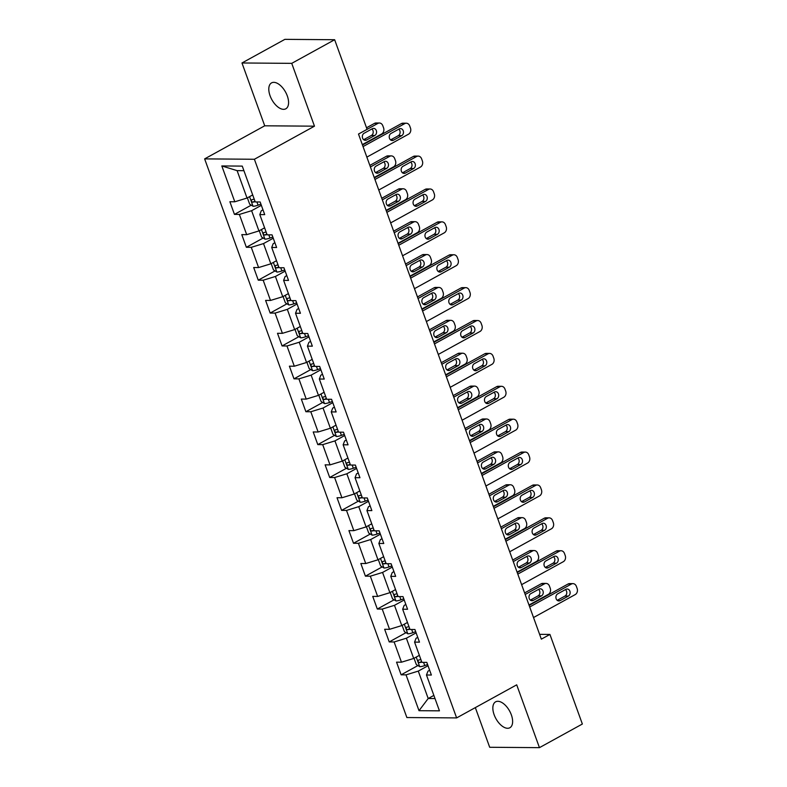 <?xml version="1.0" encoding="UTF-8"?>
<svg xmlns="http://www.w3.org/2000/svg" width="787" height="787" viewBox="0 0 787 787"><rect width="100%" height="100%" fill="white"/><g stroke="black" fill="none" stroke-linecap="round" stroke-linejoin="round"><path stroke-width="1.18" d="M511.343 714.852A14.786 7.831 -118.8 0 0 495.603 701.837A14.786 7.831 -118.8 0 0 494.128 714.724A14.786 7.831 -118.8 0 0 509.868 727.739A14.786 7.831 -118.8 0 0 511.343 714.852M287.294 95.906A14.786 7.831 -118.8 0 0 271.554 82.891A14.786 7.831 -118.8 0 0 270.079 95.778A14.786 7.831 -118.8 0 0 285.819 108.793A14.786 7.831 -118.8 0 0 287.294 95.906M475.328 707.611L489.691 747.276L539.449 747.65L582.36 724.02L549.926 634.43L539.607 634.352M204.64 158.885L406.869 717.537L456.627 717.911L254.398 159.259L204.64 158.885L264.717 125.802L314.475 126.176L291.741 63.354L241.973 62.98L264.717 125.802M241.973 62.98L284.894 39.35L334.652 39.724L291.741 63.354M429.653 670.249L427.961 671.183L426.475 675L431.384 675.039L426.81 662.388L421.901 662.359L414.572 642.113L419.481 642.153L414.906 629.502L409.997 629.472L402.669 609.227L407.577 609.266L402.993 596.615L398.084 596.585L390.765 576.34L395.674 576.379L391.09 563.728L386.181 563.699L378.862 543.453L383.771 543.492L379.186 530.841L374.278 530.812L366.949 510.566L371.858 510.606L367.283 497.955L362.374 497.925L355.045 477.679L359.954 477.719L355.38 465.068L350.471 465.038L343.142 444.793L348.051 444.832L343.476 432.181L338.567 432.152L331.238 411.906L336.147 411.945L331.563 399.294L326.664 399.265L319.335 379.019L324.244 379.059L319.66 366.408L314.751 366.378L307.432 346.132L312.341 346.172L307.756 333.521L302.847 333.491L295.528 313.246L300.427 313.285L295.853 300.634L290.944 300.604L283.615 280.359L288.524 280.398L283.95 267.747L279.041 267.718L271.712 247.472L276.621 247.511L272.046 234.86L267.137 234.831L259.808 214.585L264.717 214.625L260.143 201.974L255.234 201.944L242.258 166.106L221.816 165.949L237.113 170.641L247.029 198.049L252.696 194.93M426.475 675L439.451 710.838L419.009 710.691L406.033 674.852L401.124 674.813L417.927 665.556M221.816 165.949L234.792 201.787L229.883 201.747L234.457 214.398L239.366 214.438L246.695 234.674L241.786 234.634L246.361 247.285L251.269 247.325L258.598 267.56L253.689 267.521L258.264 280.172L263.173 280.211L270.502 300.447L265.593 300.408L270.177 313.059L275.086 313.098L282.405 333.334L277.496 333.295L282.08 345.946L286.989 345.985L294.308 366.221L289.4 366.181L293.984 378.832L298.893 378.872L306.222 399.107L301.313 399.068L305.887 411.719L310.796 411.758L318.125 431.994L313.216 431.955L317.791 444.606L322.7 444.645L330.028 464.881L325.12 464.842L329.694 477.493L334.603 477.532L341.932 497.768L337.023 497.728L341.597 510.379L346.506 510.419L353.835 530.654L348.926 530.615L353.511 543.266L358.419 543.305L365.739 563.541L360.83 563.502L365.414 576.153L370.323 576.192L377.642 596.428L372.733 596.389L377.317 609.04L382.226 609.079L389.555 629.315L384.646 629.275L389.221 641.926L394.13 641.966L401.459 662.201L396.55 662.162L401.124 674.813M334.652 39.724L367.086 129.324L358.498 134.046L541.348 639.152L549.926 634.43M414.572 642.113L416.057 638.296L417.749 637.362M419.363 655.345L413.706 658.463L406.377 638.218L416.116 632.856M401.459 662.201L413.706 658.463M394.13 641.966L406.377 638.218M402.669 609.227L404.154 605.41L405.846 604.475M407.459 622.458L401.793 625.576L394.474 605.331L404.213 599.969M389.555 629.315L401.793 625.576M382.226 609.079L394.474 605.331M390.765 576.34L392.251 572.523L393.933 571.588M395.546 589.571L389.89 592.69L382.571 572.444L392.31 567.083M377.642 596.428L389.89 592.69M370.323 576.192L382.571 572.444M378.862 543.453L380.347 539.636L382.029 538.702M383.643 556.684L377.986 559.803L370.657 539.557L380.406 534.196M365.739 563.541L377.986 559.803M358.419 543.305L370.657 539.557M366.949 510.566L368.444 506.749L370.126 505.815M371.739 523.798L366.083 526.916L358.754 506.671L368.493 501.309M353.835 530.654L366.083 526.916M346.506 510.419L358.754 506.671M355.045 477.679L356.531 473.863L358.223 472.928M359.836 490.911L354.18 494.029L346.851 473.784L356.59 468.422M341.932 497.768L354.18 494.029M334.603 477.532L346.851 473.784M343.142 444.793L344.627 440.976L346.319 440.041M347.933 458.024L342.276 461.143L334.947 440.897L344.686 435.536M330.028 464.881L342.276 461.143M322.7 444.645L334.947 440.897M331.238 411.906L332.724 408.089L334.416 407.154M336.029 425.137L330.373 428.256L323.044 408.02L332.783 402.649M318.125 431.994L330.373 428.256M310.796 411.758L323.044 408.02M319.335 379.019L320.821 375.202L322.513 374.268M324.126 392.251L318.46 395.369L311.14 375.133L320.88 369.762M306.222 399.107L318.46 395.369M298.893 378.872L311.14 375.133M307.432 346.132L308.917 342.315L310.599 341.381M312.213 359.364L306.556 362.482L299.237 342.247L308.976 336.875M294.308 366.221L306.556 362.482M286.989 345.985L299.237 342.247M295.528 313.246L297.014 309.429L298.696 308.494M300.309 326.477L294.653 329.596L287.324 309.36L297.063 303.989M282.405 333.334L294.653 329.596M275.086 313.098L287.324 309.36M283.615 280.359L285.11 276.542L286.793 275.607M288.406 293.59L282.749 296.709L275.42 276.473L285.16 271.102M270.502 300.447L282.749 296.709M263.173 280.211L275.42 276.473M271.712 247.472L273.197 243.655L274.889 242.721M276.503 260.704L270.846 263.822L263.517 243.586L273.256 238.215M258.598 267.56L270.846 263.822M251.269 247.325L263.517 243.586M259.808 214.585L261.294 210.768L262.986 209.834M264.599 227.817L258.943 230.935L251.614 210.7L261.353 205.328M246.695 234.674L258.943 230.935M239.366 214.438L251.614 210.7M234.792 201.787L247.029 198.049M539.449 747.65L516.705 684.828L456.627 717.911M314.475 126.176L254.398 159.259M243.921 170.69L237.113 170.641M433.863 695.403L428.197 698.512L435.004 698.561M428.02 665.743L418.281 671.104L428.197 698.512L419.009 710.691M406.033 674.852L418.281 671.104M234.457 214.398L251.26 205.151M246.361 247.285L263.163 238.038M258.264 280.172L275.066 270.915M270.177 313.059L286.98 303.802M282.08 345.946L298.883 336.688M293.984 378.832L310.786 369.575M305.887 411.719L322.69 402.462M317.791 444.606L334.593 435.349M329.694 477.493L346.496 468.235M341.597 510.379L358.4 501.122M353.511 543.266L370.313 534.009M365.414 576.153L382.216 566.896M377.317 609.04L394.12 599.783M389.221 641.926L406.023 632.669M363.043 146.589L404.744 123.618A4.624 3.758 90.4 0 1 406.308 123.215A4.624 3.758 90.4 0 1 409.702 125.95L410.47 128.055A4.624 3.758 90.4 0 1 408.561 134.164L366.85 157.125M406.308 123.215L402.944 123.195A4.624 3.758 -89.6 0 0 401.38 123.598L362.473 145.024M399.255 128.92A3.699 3.01 -89.6 0 1 400.504 128.596A3.699 3.01 -89.6 0 1 403.416 131.527A3.699 3.01 -89.6 0 1 401.695 135.669L393.461 140.204A3.699 3.01 -89.6 0 1 392.211 140.529A3.699 3.01 -89.6 0 1 389.29 137.587A3.699 3.01 -89.6 0 1 391.011 133.456L399.255 128.92M398.773 129.186A3.699 3.01 -89.6 0 1 400.111 132.57A3.699 3.01 -89.6 0 1 398.33 135.639L390.568 139.919M247.374 197.862L249.656 204.158L253.109 206.283A6.119 1.476 -19.9 0 0 258.067 205.171L260.92 204.148M358.508 134.065L377.849 123.421A4.624 3.758 90.4 0 1 379.413 123.008A4.624 3.758 90.4 0 1 382.807 125.743L383.574 127.848A4.624 3.758 90.4 0 1 381.665 133.957L362.325 144.611M251.948 195.343A6.119 1.476 -19.9 0 0 252.765 195.117M366.526 127.779L374.484 123.392A4.624 3.758 -89.6 0 1 376.048 122.988L379.413 123.008M363.673 139.712L371.434 135.433A3.699 3.01 90.4 0 0 373.215 132.364A3.699 3.01 90.4 0 0 371.877 128.979M254.211 199.121A6.119 1.476 160.1 0 1 251.958 199.642C250.945 200.626 251.25 201.472 252.873 202.17A6.119 1.476 -19.9 0 0 255.126 201.659M372.359 128.714L364.115 133.249A3.699 3.01 90.4 0 0 362.394 137.391A3.699 3.01 90.4 0 0 365.306 140.322A3.699 3.01 90.4 0 0 366.555 139.997L374.799 135.462A3.699 3.01 90.4 0 0 376.52 131.331A3.699 3.01 90.4 0 0 373.609 128.389A3.699 3.01 90.4 0 0 372.359 128.714M374.946 179.475L416.648 156.505A4.624 3.758 90.4 0 1 418.212 156.101A4.624 3.758 90.4 0 1 421.606 158.836L422.373 160.941A4.624 3.758 90.4 0 1 420.465 167.051L378.763 190.011M418.212 156.101L414.847 156.082A4.624 3.758 -89.6 0 0 413.293 156.485L374.376 177.911M411.158 161.807A3.699 3.01 -89.6 0 1 412.408 161.483A3.699 3.01 -89.6 0 1 415.32 164.414A3.699 3.01 -89.6 0 1 413.598 168.556L405.364 173.091A3.699 3.01 -89.6 0 1 404.115 173.415A3.699 3.01 -89.6 0 1 401.193 170.474A3.699 3.01 -89.6 0 1 402.914 166.342L411.158 161.807M410.676 162.073A3.699 3.01 -89.6 0 1 412.014 165.457A3.699 3.01 -89.6 0 1 410.234 168.526L402.472 172.806M386.85 212.362L428.551 189.392A4.624 3.758 90.4 0 1 430.115 188.988A4.624 3.758 90.4 0 1 433.519 191.723L434.276 193.828A4.624 3.758 90.4 0 1 432.368 199.937L390.667 222.898M430.115 188.988L426.751 188.969A4.624 3.758 -89.6 0 0 425.196 189.372L386.279 210.798M423.062 194.694A3.699 3.01 -89.6 0 1 424.311 194.369A3.699 3.01 -89.6 0 1 427.223 197.301A3.699 3.01 -89.6 0 1 425.501 201.442L417.267 205.978A3.699 3.01 -89.6 0 1 416.018 206.302A3.699 3.01 -89.6 0 1 413.106 203.361A3.699 3.01 -89.6 0 1 414.828 199.229L423.062 194.694M422.589 194.96A3.699 3.01 -89.6 0 1 423.918 198.344A3.699 3.01 -89.6 0 1 422.147 201.413L414.385 205.692M259.277 230.748L261.559 237.044L265.012 239.169A6.119 1.476 -19.9 0 0 269.98 238.058L272.823 237.035M370.411 166.952L389.752 156.308A4.624 3.758 90.4 0 1 391.316 155.895A4.624 3.758 90.4 0 1 394.71 158.63L395.477 160.735A4.624 3.758 90.4 0 1 393.569 166.844L374.228 177.498M263.861 228.23A6.119 1.476 -19.9 0 0 264.668 228.004M369.851 165.388L386.387 156.279A4.624 3.758 -89.6 0 1 387.952 155.875L391.316 155.895M375.576 172.599L383.338 168.32A3.699 3.01 90.4 0 0 385.118 165.25A3.699 3.01 90.4 0 0 383.781 161.866M266.114 232.008A6.119 1.476 160.1 0 1 263.861 232.529C262.848 233.513 263.153 234.359 264.776 235.057A6.119 1.476 -19.9 0 0 267.029 234.546M384.263 161.601L376.019 166.136A3.699 3.01 90.4 0 0 374.297 170.277A3.699 3.01 90.4 0 0 377.219 173.209A3.699 3.01 90.4 0 0 378.468 172.884L386.702 168.349A3.699 3.01 90.4 0 0 388.424 164.217A3.699 3.01 90.4 0 0 385.512 161.276A3.699 3.01 90.4 0 0 384.263 161.601M271.181 263.635L273.463 269.931L276.916 272.056A6.119 1.476 -19.9 0 0 281.884 270.944L284.737 269.921M382.315 199.839L401.655 189.195A4.624 3.758 90.4 0 1 403.219 188.782A4.624 3.758 90.4 0 1 406.613 191.516L407.381 193.622A4.624 3.758 90.4 0 1 405.472 199.731L386.132 210.385M275.765 261.107A6.119 1.476 -19.9 0 0 276.571 260.89M381.754 198.275L398.301 189.165A4.624 3.758 -89.6 0 1 399.855 188.762L403.219 188.782M387.479 205.486L395.241 201.206A3.699 3.01 90.4 0 0 397.022 198.137A3.699 3.01 90.4 0 0 395.684 194.753M278.018 264.894A6.119 1.476 160.1 0 1 275.765 265.416C274.761 266.399 275.066 267.246 276.69 267.944A6.119 1.476 -19.9 0 0 278.932 267.432M396.166 194.487L387.922 199.022A3.699 3.01 90.4 0 0 386.201 203.164A3.699 3.01 90.4 0 0 389.122 206.096A3.699 3.01 90.4 0 0 390.372 205.771L398.606 201.236A3.699 3.01 90.4 0 0 400.327 197.104A3.699 3.01 90.4 0 0 397.415 194.163A3.699 3.01 90.4 0 0 396.166 194.487M398.753 245.249L440.464 222.278A4.624 3.758 90.4 0 1 442.019 221.875A4.624 3.758 90.4 0 1 445.422 224.61L446.18 226.715A4.624 3.758 90.4 0 1 444.281 232.824L402.57 255.785M442.019 221.875L438.664 221.855A4.624 3.758 -89.6 0 0 437.1 222.259L398.183 243.675M434.965 227.581A3.699 3.01 -89.6 0 1 436.214 227.256A3.699 3.01 -89.6 0 1 439.136 230.188A3.699 3.01 -89.6 0 1 437.415 234.329L429.171 238.864A3.699 3.01 -89.6 0 1 427.921 239.189A3.699 3.01 -89.6 0 1 425.01 236.248A3.699 3.01 -89.6 0 1 426.731 232.116L434.965 227.581M434.493 227.846A3.699 3.01 -89.6 0 1 435.821 231.23A3.699 3.01 -89.6 0 1 434.05 234.3L426.288 238.579M410.657 278.136L452.368 255.165A4.624 3.758 90.4 0 1 453.922 254.762A4.624 3.758 90.4 0 1 457.326 257.497L458.083 259.602A4.624 3.758 90.4 0 1 456.185 265.711L414.474 288.672M453.922 254.762L450.567 254.742A4.624 3.758 -89.6 0 0 449.003 255.145L410.096 276.562M446.868 260.467A3.699 3.01 -89.6 0 1 448.118 260.143A3.699 3.01 -89.6 0 1 451.04 263.074A3.699 3.01 -89.6 0 1 449.318 267.216L441.074 271.751A3.699 3.01 -89.6 0 1 439.825 272.076A3.699 3.01 -89.6 0 1 436.913 269.134A3.699 3.01 -89.6 0 1 438.634 265.003L446.868 260.467M446.396 260.733A3.699 3.01 -89.6 0 1 447.724 264.117A3.699 3.01 -89.6 0 1 445.954 267.187L438.192 271.466M422.56 311.022L464.271 288.052A4.624 3.758 90.4 0 1 465.835 287.648A4.624 3.758 90.4 0 1 469.229 290.383L469.996 292.489A4.624 3.758 90.4 0 1 468.088 298.598L426.377 321.558M465.835 287.648L462.471 287.629A4.624 3.758 -89.6 0 0 460.907 288.032L421.999 309.448M458.782 293.354A3.699 3.01 -89.6 0 1 460.031 293.03A3.699 3.01 -89.6 0 1 462.943 295.961A3.699 3.01 -89.6 0 1 461.221 300.103L452.978 304.638A3.699 3.01 -89.6 0 1 451.728 304.962A3.699 3.01 -89.6 0 1 448.816 302.021A3.699 3.01 -89.6 0 1 450.538 297.889L458.782 293.354M458.3 293.62A3.699 3.01 -89.6 0 1 459.628 297.004A3.699 3.01 -89.6 0 1 457.857 300.073L450.095 304.353M283.084 296.522L285.366 302.818L288.819 304.943A6.119 1.476 -19.9 0 0 293.787 303.831L296.64 302.808M394.218 232.726L413.568 222.082A4.624 3.758 90.4 0 1 415.123 221.668A4.624 3.758 90.4 0 1 418.527 224.403L419.284 226.508A4.624 3.758 90.4 0 1 417.376 232.618L398.035 243.272M287.668 293.994A6.119 1.476 -19.9 0 0 288.475 293.777M393.657 231.162L410.204 222.052A4.624 3.758 -89.6 0 1 411.758 221.649L415.123 221.668M399.393 238.372L407.154 234.093A3.699 3.01 90.4 0 0 408.925 231.024A3.699 3.01 90.4 0 0 407.597 227.64M289.921 297.781A6.119 1.476 160.1 0 1 287.678 298.303C286.665 299.286 286.97 300.132 288.593 300.831A6.119 1.476 -19.9 0 0 290.846 300.319M408.069 227.374L399.835 231.909A3.699 3.01 90.4 0 0 398.114 236.051A3.699 3.01 90.4 0 0 401.026 238.982A3.699 3.01 90.4 0 0 402.275 238.658L410.509 234.123A3.699 3.01 90.4 0 0 412.231 229.991A3.699 3.01 90.4 0 0 409.319 227.05A3.699 3.01 90.4 0 0 408.069 227.374M294.997 329.409L297.27 335.705L300.723 337.83A6.119 1.476 -19.9 0 0 305.69 336.718L308.543 335.695M406.131 265.613L425.472 254.968A4.624 3.758 90.4 0 1 427.026 254.555A4.624 3.758 90.4 0 1 430.43 257.29L431.187 259.395A4.624 3.758 90.4 0 1 429.289 265.504L409.938 276.158M299.572 326.88A6.119 1.476 -19.9 0 0 300.378 326.664M405.561 264.048L422.107 254.939A4.624 3.758 -89.6 0 1 423.672 254.535L427.026 254.555M411.296 271.259L419.058 266.98A3.699 3.01 90.4 0 0 420.829 263.911A3.699 3.01 90.4 0 0 419.501 260.527M301.834 330.668A6.119 1.476 160.1 0 1 299.581 331.189C298.568 332.173 298.873 333.019 300.496 333.718A6.119 1.476 -19.9 0 0 302.749 333.206M419.973 260.261L411.739 264.796A3.699 3.01 90.4 0 0 410.017 268.938A3.699 3.01 90.4 0 0 412.929 271.869A3.699 3.01 90.4 0 0 414.178 271.545L422.422 267.009A3.699 3.01 90.4 0 0 424.144 262.878A3.699 3.01 90.4 0 0 421.222 259.936A3.699 3.01 90.4 0 0 419.973 260.261M306.9 362.295L309.173 368.591L312.626 370.716A6.119 1.476 -19.9 0 0 317.594 369.605L320.447 368.582M418.035 298.499L437.375 287.855A4.624 3.758 90.4 0 1 438.93 287.442A4.624 3.758 90.4 0 1 442.333 290.177L443.091 292.282A4.624 3.758 90.4 0 1 441.192 298.391L421.852 309.045M311.475 359.767A6.119 1.476 -19.9 0 0 312.282 359.551M417.464 296.935L434.011 287.826A4.624 3.758 -89.6 0 1 435.575 287.422L438.93 287.442M423.199 304.146L430.961 299.867A3.699 3.01 90.4 0 0 432.732 296.797A3.699 3.01 90.4 0 0 431.404 293.413M313.738 363.555A6.119 1.476 160.1 0 1 311.485 364.076C310.472 365.06 310.776 365.906 312.4 366.604A6.119 1.476 -19.9 0 0 314.652 366.093M431.876 293.148L423.642 297.683A3.699 3.01 90.4 0 0 421.921 301.824A3.699 3.01 90.4 0 0 424.832 304.756A3.699 3.01 90.4 0 0 426.082 304.431L434.326 299.896A3.699 3.01 90.4 0 0 436.047 295.764A3.699 3.01 90.4 0 0 433.125 292.823A3.699 3.01 90.4 0 0 431.876 293.148M434.463 343.909L476.174 320.939A4.624 3.758 90.4 0 1 477.739 320.535A4.624 3.758 90.4 0 1 481.132 323.27L481.9 325.375A4.624 3.758 90.4 0 1 479.991 331.484L438.28 354.445M477.739 320.535L474.374 320.506A4.624 3.758 -89.6 0 0 472.81 320.919L433.903 342.335M470.685 326.241A3.699 3.01 -89.6 0 1 471.934 325.916A3.699 3.01 -89.6 0 1 474.846 328.848A3.699 3.01 -89.6 0 1 473.125 332.99L464.881 337.525A3.699 3.01 -89.6 0 1 463.632 337.849A3.699 3.01 -89.6 0 1 460.72 334.908A3.699 3.01 -89.6 0 1 462.441 330.776L470.685 326.241M470.203 326.507A3.699 3.01 -89.6 0 1 471.541 329.891A3.699 3.01 -89.6 0 1 469.76 332.96L461.999 337.239M318.804 395.182L321.076 401.478L324.539 403.603A6.119 1.476 -19.9 0 0 329.497 402.491L332.35 401.468M429.938 331.386L449.279 320.742A4.624 3.758 90.4 0 1 450.843 320.329A4.624 3.758 90.4 0 1 454.237 323.063L455.004 325.169A4.624 3.758 90.4 0 1 453.096 331.278L433.755 341.932M323.378 392.654A6.119 1.476 -19.9 0 0 324.195 392.438M429.368 329.822L445.914 320.712A4.624 3.758 -89.6 0 1 447.478 320.309L450.843 320.329M435.103 337.033L442.865 332.753A3.699 3.01 90.4 0 0 444.635 329.684A3.699 3.01 90.4 0 0 443.307 326.3M325.641 396.441A6.119 1.476 160.1 0 1 323.388 396.963C322.375 397.947 322.68 398.793 324.303 399.491A6.119 1.476 -19.9 0 0 326.556 398.979M443.789 326.034L435.545 330.57A3.699 3.01 90.4 0 0 433.824 334.711A3.699 3.01 90.4 0 0 436.736 337.643A3.699 3.01 90.4 0 0 437.985 337.318L446.229 332.783A3.699 3.01 90.4 0 0 447.951 328.651A3.699 3.01 90.4 0 0 445.039 325.71A3.699 3.01 90.4 0 0 443.789 326.034M446.377 376.796L488.078 353.825A4.624 3.758 90.4 0 1 489.642 353.422A4.624 3.758 90.4 0 1 493.036 356.157L493.803 358.262A4.624 3.758 90.4 0 1 491.895 364.371L450.184 387.332M489.642 353.422L486.277 353.393A4.624 3.758 -89.6 0 0 484.713 353.806L445.806 375.222M482.588 359.128A3.699 3.01 -89.6 0 1 483.838 358.803A3.699 3.01 -89.6 0 1 486.75 361.735A3.699 3.01 -89.6 0 1 485.028 365.876L476.794 370.411A3.699 3.01 -89.6 0 1 475.545 370.736A3.699 3.01 -89.6 0 1 472.623 367.795A3.699 3.01 -89.6 0 1 474.345 363.663L482.588 359.128M482.106 359.393A3.699 3.01 -89.6 0 1 483.444 362.777A3.699 3.01 -89.6 0 1 481.664 365.847L473.902 370.126M330.707 428.069L332.99 434.365L336.442 436.49A6.119 1.476 -19.9 0 0 341.401 435.378L344.253 434.355M441.841 364.273L461.182 353.629A4.624 3.758 90.4 0 1 462.746 353.215A4.624 3.758 90.4 0 1 466.14 355.95L466.907 358.055A4.624 3.758 90.4 0 1 464.999 364.165L445.658 374.819M335.282 425.541A6.119 1.476 -19.9 0 0 336.098 425.324M441.271 362.709L457.818 353.599A4.624 3.758 -89.6 0 1 459.382 353.196L462.746 353.215M447.006 369.92L454.768 365.64A3.699 3.01 90.4 0 0 456.549 362.571A3.699 3.01 90.4 0 0 455.211 359.187M337.544 429.328A6.119 1.476 160.1 0 1 335.292 429.85C334.278 430.833 334.583 431.679 336.206 432.378A6.119 1.476 -19.9 0 0 338.459 431.866M455.693 358.921L447.449 363.456A3.699 3.01 90.4 0 0 445.727 367.598A3.699 3.01 90.4 0 0 448.639 370.529A3.699 3.01 90.4 0 0 449.889 370.205L458.132 365.67A3.699 3.01 90.4 0 0 459.854 361.538A3.699 3.01 90.4 0 0 456.942 358.597A3.699 3.01 90.4 0 0 455.693 358.921M458.28 409.683L499.981 386.712A4.624 3.758 90.4 0 1 501.545 386.309A4.624 3.758 90.4 0 1 504.939 389.044L505.707 391.149A4.624 3.758 90.4 0 1 503.798 397.258L462.097 420.219M501.545 386.309L498.181 386.279A4.624 3.758 -89.6 0 0 496.627 386.692L457.709 408.109M494.492 392.015A3.699 3.01 -89.6 0 1 495.741 391.69A3.699 3.01 -89.6 0 1 498.653 394.621A3.699 3.01 -89.6 0 1 496.931 398.763L488.697 403.298A3.699 3.01 -89.6 0 1 487.448 403.623A3.699 3.01 -89.6 0 1 484.526 400.681A3.699 3.01 -89.6 0 1 486.248 396.55L494.492 392.015M494.01 392.28A3.699 3.01 -89.6 0 1 495.348 395.664A3.699 3.01 -89.6 0 1 493.567 398.734L485.805 403.013M342.611 460.956L344.893 467.252L348.346 469.377A6.119 1.476 -19.9 0 0 353.314 468.265L356.157 467.242M453.745 397.16L473.085 386.515A4.624 3.758 90.4 0 1 474.65 386.102A4.624 3.758 90.4 0 1 478.043 388.837L478.811 390.942A4.624 3.758 90.4 0 1 476.902 397.051L457.562 407.705M347.195 458.428A6.119 1.476 -19.9 0 0 348.002 458.211M453.184 395.595L469.721 386.486A4.624 3.758 -89.6 0 1 471.285 386.083L474.65 386.102M458.91 402.806L466.671 398.527A3.699 3.01 90.4 0 0 468.452 395.458A3.699 3.01 90.4 0 0 467.114 392.074M349.448 462.215A6.119 1.476 160.1 0 1 347.195 462.736C346.182 463.72 346.487 464.566 348.11 465.265A6.119 1.476 -19.9 0 0 350.363 464.753M467.596 391.808L459.352 396.343A3.699 3.01 90.4 0 0 457.631 400.485A3.699 3.01 90.4 0 0 460.552 403.416A3.699 3.01 90.4 0 0 461.802 403.092L470.036 398.556A3.699 3.01 90.4 0 0 471.757 394.425A3.699 3.01 90.4 0 0 468.845 391.483A3.699 3.01 90.4 0 0 467.596 391.808M470.183 442.56L511.894 419.599A4.624 3.758 90.4 0 1 513.449 419.196A4.624 3.758 90.4 0 1 516.852 421.93L517.61 424.036A4.624 3.758 90.4 0 1 515.701 430.145L474 453.105M513.449 419.196L510.084 419.166A4.624 3.758 -89.6 0 0 508.53 419.579L469.613 440.995M506.395 424.901A3.699 3.01 -89.6 0 1 507.645 424.577A3.699 3.01 -89.6 0 1 510.556 427.508A3.699 3.01 -89.6 0 1 508.835 431.65L500.601 436.185A3.699 3.01 -89.6 0 1 499.352 436.51A3.699 3.01 -89.6 0 1 496.44 433.568A3.699 3.01 -89.6 0 1 498.161 429.436L506.395 424.901M505.923 425.167A3.699 3.01 -89.6 0 1 507.251 428.551A3.699 3.01 -89.6 0 1 505.48 431.62L497.718 435.89M354.514 493.843L356.796 500.138L360.249 502.263A6.119 1.476 -19.9 0 0 365.217 501.152L368.07 500.129M465.648 430.046L484.989 419.402A4.624 3.758 90.4 0 1 486.553 418.989A4.624 3.758 90.4 0 1 489.957 421.724L490.714 423.829A4.624 3.758 90.4 0 1 488.806 429.938L469.465 440.592M359.098 491.314A6.119 1.476 -19.9 0 0 359.905 491.098M465.087 428.482L481.634 419.373A4.624 3.758 -89.6 0 1 483.188 418.969L486.553 418.989M470.813 435.693L478.575 431.414A3.699 3.01 90.4 0 0 480.355 428.344A3.699 3.01 90.4 0 0 479.027 424.96M361.351 495.102A6.119 1.476 160.1 0 1 359.098 495.623C358.095 496.607 358.4 497.453 360.023 498.151A6.119 1.476 -19.9 0 0 362.266 497.64M479.499 424.695L471.256 429.23A3.699 3.01 90.4 0 0 469.534 433.371A3.699 3.01 90.4 0 0 472.456 436.303A3.699 3.01 90.4 0 0 473.705 435.978L481.939 431.443A3.699 3.01 90.4 0 0 483.661 427.311A3.699 3.01 90.4 0 0 480.749 424.37A3.699 3.01 90.4 0 0 479.499 424.695M482.087 475.446L523.798 452.486A4.624 3.758 90.4 0 1 525.352 452.082A4.624 3.758 90.4 0 1 528.756 454.817L529.513 456.922A4.624 3.758 90.4 0 1 527.615 463.031L485.904 485.992M525.352 452.082L521.997 452.053A4.624 3.758 -89.6 0 0 520.433 452.466L481.516 473.882M518.299 457.788A3.699 3.01 -89.6 0 1 519.548 457.463A3.699 3.01 -89.6 0 1 522.47 460.395A3.699 3.01 -89.6 0 1 520.748 464.537L512.504 469.072A3.699 3.01 -89.6 0 1 511.255 469.396A3.699 3.01 -89.6 0 1 508.343 466.455A3.699 3.01 -89.6 0 1 510.065 462.323L518.299 457.788M517.826 458.054A3.699 3.01 -89.6 0 1 519.154 461.438A3.699 3.01 -89.6 0 1 517.384 464.507L509.622 468.777M366.417 526.729L368.7 533.025L372.153 535.15A6.119 1.476 -19.9 0 0 377.121 534.039L379.973 533.015M477.552 462.933L496.902 452.289A4.624 3.758 90.4 0 1 498.456 451.876A4.624 3.758 90.4 0 1 501.86 454.611L502.618 456.716A4.624 3.758 90.4 0 1 500.709 462.825L481.369 473.479M371.002 524.201A6.119 1.476 -19.9 0 0 371.808 523.985M476.991 461.369L493.538 452.259A4.624 3.758 -89.6 0 1 495.092 451.856L498.456 451.876M482.726 468.58L490.488 464.3A3.699 3.01 90.4 0 0 492.259 461.231A3.699 3.01 90.4 0 0 490.931 457.847M373.264 527.988A6.119 1.476 160.1 0 1 371.011 528.51C369.998 529.494 370.303 530.34 371.926 531.038A6.119 1.476 -19.9 0 0 374.179 530.527M491.403 457.581L483.169 462.117A3.699 3.01 90.4 0 0 481.447 466.258A3.699 3.01 90.4 0 0 484.359 469.19A3.699 3.01 90.4 0 0 485.609 468.865L493.843 464.33A3.699 3.01 90.4 0 0 495.564 460.198A3.699 3.01 90.4 0 0 492.652 457.257A3.699 3.01 90.4 0 0 491.403 457.581M493.99 508.333L535.701 485.372A4.624 3.758 90.4 0 1 537.255 484.969A4.624 3.758 90.4 0 1 540.659 487.704L541.426 489.809A4.624 3.758 90.4 0 1 539.518 495.918L497.807 518.879M537.255 484.969L533.901 484.94A4.624 3.758 -89.6 0 0 532.337 485.353L493.429 506.769M530.202 490.675A3.699 3.01 -89.6 0 1 531.451 490.35A3.699 3.01 -89.6 0 1 534.373 493.282A3.699 3.01 -89.6 0 1 532.651 497.423L524.408 501.958A3.699 3.01 -89.6 0 1 523.158 502.283A3.699 3.01 -89.6 0 1 520.246 499.342A3.699 3.01 -89.6 0 1 521.968 495.21L530.202 490.675M529.73 490.94A3.699 3.01 -89.6 0 1 531.058 494.325A3.699 3.01 -89.6 0 1 529.287 497.394L521.525 501.663M378.331 559.616L380.603 565.912L384.056 568.037A6.119 1.476 -19.9 0 0 389.024 566.925L391.877 565.902M489.465 495.82L508.805 485.166A4.624 3.758 90.4 0 1 510.36 484.762A4.624 3.758 90.4 0 1 513.763 487.497L514.521 489.603A4.624 3.758 90.4 0 1 512.622 495.712L493.272 506.366M382.905 557.088A6.119 1.476 -19.9 0 0 383.712 556.871M488.894 494.256L505.441 485.146A4.624 3.758 -89.6 0 1 507.005 484.743L510.36 484.762M494.63 501.467L502.391 497.187A3.699 3.01 90.4 0 0 504.162 494.118A3.699 3.01 90.4 0 0 502.834 490.734M385.168 560.875A6.119 1.476 160.1 0 1 382.915 561.397C381.902 562.38 382.207 563.226 383.83 563.925A6.119 1.476 -19.9 0 0 386.083 563.413M503.306 490.468L495.072 495.003A3.699 3.01 90.4 0 0 493.351 499.145A3.699 3.01 90.4 0 0 496.263 502.076A3.699 3.01 90.4 0 0 497.512 501.752L505.756 497.217A3.699 3.01 90.4 0 0 507.477 493.085A3.699 3.01 90.4 0 0 504.556 490.144A3.699 3.01 90.4 0 0 503.306 490.468M505.893 541.22L547.604 518.259A4.624 3.758 90.4 0 1 549.169 517.856A4.624 3.758 90.4 0 1 552.563 520.591L553.33 522.696A4.624 3.758 90.4 0 1 551.421 528.805L509.71 551.766M549.169 517.856L545.804 517.826A4.624 3.758 -89.6 0 0 544.24 518.239L505.333 539.656M542.115 523.562A3.699 3.01 -89.6 0 1 543.364 523.237A3.699 3.01 -89.6 0 1 546.276 526.169A3.699 3.01 -89.6 0 1 544.555 530.31L536.311 534.845A3.699 3.01 -89.6 0 1 535.062 535.17A3.699 3.01 -89.6 0 1 532.15 532.228A3.699 3.01 -89.6 0 1 533.871 528.097L542.115 523.562M541.633 523.827A3.699 3.01 -89.6 0 1 542.961 527.211A3.699 3.01 -89.6 0 1 541.19 530.281L533.429 534.55M390.234 592.503L392.506 598.799L395.959 600.924A6.119 1.476 -19.9 0 0 400.927 599.812L403.78 598.789M501.368 528.707L520.709 518.053A4.624 3.758 90.4 0 1 522.273 517.649A4.624 3.758 90.4 0 1 525.667 520.384L526.434 522.489A4.624 3.758 90.4 0 1 524.526 528.598L505.185 539.243M394.808 589.975A6.119 1.476 -19.9 0 0 395.615 589.758M500.798 527.142L517.344 518.033A4.624 3.758 -89.6 0 1 518.908 517.63L522.273 517.649M506.533 534.353L514.295 530.074A3.699 3.01 90.4 0 0 516.065 527.005A3.699 3.01 90.4 0 0 514.737 523.621M397.071 593.762A6.119 1.476 160.1 0 1 394.818 594.274C393.805 595.267 394.11 596.113 395.733 596.812A6.119 1.476 -19.9 0 0 397.986 596.3M515.21 523.355L506.976 527.89A3.699 3.01 90.4 0 0 505.254 532.032A3.699 3.01 90.4 0 0 508.166 534.963A3.699 3.01 90.4 0 0 509.415 534.639L517.659 530.104A3.699 3.01 90.4 0 0 519.381 525.972A3.699 3.01 90.4 0 0 516.459 523.03A3.699 3.01 90.4 0 0 515.21 523.355M517.797 574.107L559.508 551.146A4.624 3.758 90.4 0 1 561.072 550.743A4.624 3.758 90.4 0 1 564.466 553.477L565.233 555.583A4.624 3.758 90.4 0 1 563.325 561.692L521.614 584.652M561.072 550.743L557.708 550.713A4.624 3.758 -89.6 0 0 556.143 551.126L517.236 572.543M554.018 556.448A3.699 3.01 -89.6 0 1 555.268 556.124A3.699 3.01 -89.6 0 1 558.18 559.055A3.699 3.01 -89.6 0 1 556.458 563.197L548.214 567.732A3.699 3.01 -89.6 0 1 546.965 568.057A3.699 3.01 -89.6 0 1 544.053 565.115A3.699 3.01 -89.6 0 1 545.775 560.983L554.018 556.448M553.536 556.714A3.699 3.01 -89.6 0 1 554.874 560.098A3.699 3.01 -89.6 0 1 553.094 563.167L545.332 567.437M402.137 625.39L404.41 631.686L407.873 633.81A6.119 1.476 -19.9 0 0 412.831 632.699L415.684 631.666M513.272 561.593L532.612 550.939A4.624 3.758 90.4 0 1 534.176 550.536A4.624 3.758 90.4 0 1 537.57 553.271L538.338 555.376A4.624 3.758 90.4 0 1 536.429 561.485L517.089 572.129M406.712 622.861A6.119 1.476 -19.9 0 0 407.528 622.645M512.701 560.029L529.248 550.92A4.624 3.758 -89.6 0 1 530.812 550.516L534.176 550.536M518.436 567.24L526.198 562.961A3.699 3.01 90.4 0 0 527.969 559.891A3.699 3.01 90.4 0 0 526.641 556.507M408.974 626.649A6.119 1.476 160.1 0 1 406.722 627.16C405.708 628.154 406.013 629 407.636 629.698A6.119 1.476 -19.9 0 0 409.889 629.187M527.123 556.242L518.879 560.777A3.699 3.01 90.4 0 0 517.157 564.918A3.699 3.01 90.4 0 0 520.069 567.85A3.699 3.01 90.4 0 0 521.319 567.525L529.562 562.99A3.699 3.01 90.4 0 0 531.284 558.859A3.699 3.01 90.4 0 0 528.372 555.917A3.699 3.01 90.4 0 0 527.123 556.242M529.71 606.993L571.411 584.033A4.624 3.758 90.4 0 1 572.975 583.629A4.624 3.758 90.4 0 1 576.369 586.364L577.137 588.469A4.624 3.758 90.4 0 1 575.228 594.578L533.527 617.539M572.975 583.629L569.611 583.6A4.624 3.758 -89.6 0 0 568.047 584.013L529.139 605.429M565.922 589.335A3.699 3.01 -89.6 0 1 567.171 589.01A3.699 3.01 -89.6 0 1 570.083 591.942A3.699 3.01 -89.6 0 1 568.362 596.084L560.128 600.619A3.699 3.01 -89.6 0 1 558.878 600.943A3.699 3.01 -89.6 0 1 555.956 598.002A3.699 3.01 -89.6 0 1 557.678 593.87L565.922 589.335M565.44 589.601A3.699 3.01 -89.6 0 1 566.778 592.985A3.699 3.01 -89.6 0 1 564.997 596.054L557.235 600.324M414.041 658.276L416.323 664.572L419.776 666.697A6.119 1.476 -19.9 0 0 424.734 665.586L427.587 664.553M525.175 594.48L544.515 583.826A4.624 3.758 90.4 0 1 546.08 583.423A4.624 3.758 90.4 0 1 549.474 586.158L550.241 588.263A4.624 3.758 90.4 0 1 548.332 594.372L528.992 605.016M418.615 655.748A6.119 1.476 -19.9 0 0 419.432 655.532M524.604 592.916L541.151 583.806A4.624 3.758 -89.6 0 1 542.715 583.403L546.08 583.423M530.34 600.127L538.101 595.848A3.699 3.01 90.4 0 0 539.882 592.778A3.699 3.01 90.4 0 0 538.544 589.394M420.878 659.536A6.119 1.476 160.1 0 1 418.625 660.047C417.612 661.041 417.917 661.887 419.54 662.585A6.119 1.476 -19.9 0 0 421.793 662.074M539.026 589.129L530.782 593.664A3.699 3.01 90.4 0 0 529.061 597.805A3.699 3.01 90.4 0 0 531.973 600.737A3.699 3.01 90.4 0 0 533.222 600.412L541.466 595.877A3.699 3.01 90.4 0 0 543.187 591.745A3.699 3.01 90.4 0 0 540.276 588.804A3.699 3.01 90.4 0 0 539.026 589.129M401.38 123.598L404.744 123.618M401.695 135.669L398.33 135.639M393.461 140.204L390.962 140.184M377.849 123.421L374.484 123.392M249.558 196.661L253.02 206.233M256.906 201.954L258.067 205.171M371.434 135.433L374.799 135.462M364.066 139.978L366.555 139.997M254.909 201.049L252.873 202.17M413.293 156.485L416.648 156.505M413.598 168.556L410.234 168.526M405.364 173.091L402.865 173.071M425.196 189.372L428.551 189.392M425.501 201.442L422.147 201.413M417.267 205.978L414.769 205.958M389.752 156.308L386.387 156.279M261.461 229.548L264.924 239.12M268.81 234.841L269.98 238.058M383.338 168.32L386.702 168.349M375.97 172.865L378.468 172.884M266.813 233.936L264.776 235.057M401.655 189.195L398.301 189.165M273.364 262.435L276.827 272.007M280.713 267.728L281.884 270.944M395.241 201.206L398.606 201.236M387.873 205.751L390.372 205.771M278.716 266.823L276.69 267.944M437.1 222.259L440.464 222.278M437.415 234.329L434.05 234.3M429.171 238.864L426.682 238.845M449.003 255.145L452.368 255.165M449.318 267.216L445.954 267.187M441.074 271.751L438.585 271.731M460.907 288.032L464.271 288.052M461.221 300.103L457.857 300.073M452.978 304.638L450.489 304.618M413.568 222.082L410.204 222.052M285.268 295.322L288.731 304.894M292.616 300.614L293.787 303.831M407.154 234.093L410.509 234.123M399.776 238.638L402.275 238.658M290.619 299.709L288.593 300.831M425.472 254.968L422.107 254.939M297.171 328.209L300.634 337.78M304.52 333.501L305.69 336.718M419.058 266.98L422.422 267.009M411.69 271.525L414.178 271.545M302.523 332.596L300.496 333.718M437.375 287.855L434.011 287.826M309.075 361.095L312.547 370.667M316.433 366.388L317.594 369.605M430.961 299.867L434.326 299.896M423.593 304.412L426.082 304.431M314.436 365.483L312.4 366.604M472.81 320.919L476.174 320.939M473.125 332.99L469.76 332.96M464.881 337.525L462.392 337.505M449.279 320.742L445.914 320.712M320.978 393.982L324.451 403.554M328.336 399.275L329.497 402.491M442.865 332.753L446.229 332.783M435.496 337.298L437.985 337.318M326.339 398.37L324.303 399.491M484.713 353.806L488.078 353.825M485.028 365.876L481.664 365.847M476.794 370.411L474.295 370.392M461.182 353.629L457.818 353.599M332.891 426.869L336.354 436.441M340.24 432.161L341.401 435.378M454.768 365.64L458.132 365.67M447.4 370.185L449.889 370.205M338.243 431.256L336.206 432.378M496.627 386.692L499.981 386.712M496.931 398.763L493.567 398.734M488.697 403.298L486.199 403.278M473.085 386.515L469.721 386.486M344.795 459.756L348.257 469.327M352.143 465.048L353.314 468.265M466.671 398.527L470.036 398.556M459.303 403.072L461.802 403.092M350.146 464.143L348.11 465.265M508.53 419.579L511.894 419.599M508.835 431.65L505.48 431.62M500.601 436.185L498.102 436.165M484.989 419.402L481.634 419.373M356.698 492.642L360.161 502.214M364.047 497.935L365.217 501.152M478.575 431.414L481.939 431.443M471.206 435.959L473.705 435.978M362.05 497.03L360.023 498.151M520.433 452.466L523.798 452.486M520.748 464.537L517.384 464.507M512.504 469.072L510.015 469.052M496.902 452.289L493.538 452.259M368.601 525.529L372.064 535.101M375.95 530.822L377.121 534.039M490.488 464.3L493.843 464.33M483.11 468.845L485.609 468.865M373.953 529.917L371.926 531.038M532.337 485.353L535.701 485.372M532.651 497.423L529.287 497.394M524.408 501.958L521.919 501.939M508.805 485.166L505.441 485.146M380.505 558.416L383.967 567.988M387.853 563.708L389.024 566.925M502.391 497.187L505.756 497.217M495.023 501.732L497.512 501.752M385.856 562.803L383.83 563.925M544.24 518.239L547.604 518.259M544.555 530.31L541.19 530.281M536.311 534.845L533.822 534.826M520.709 518.053L517.344 518.033M392.408 591.303L395.881 600.875M399.766 596.595L400.927 599.812M514.295 530.074L517.659 530.104M506.926 534.619L509.415 534.639M397.769 595.69L395.733 596.812M556.143 551.126L559.508 551.146M556.458 563.197L553.094 563.167M548.214 567.732L545.725 567.712M532.612 550.939L529.248 550.92M404.321 624.189L407.784 633.751M411.67 629.482L412.831 632.699M526.198 562.961L529.562 562.99M518.83 567.506L521.319 567.525M409.673 628.577L407.636 629.698M568.047 584.013L571.411 584.033M568.362 596.084L564.997 596.054M560.128 600.619L557.629 600.599M544.515 583.826L541.151 583.806M416.225 657.076L419.687 666.638M423.573 662.369L424.734 665.586M538.101 595.848L541.466 595.877M530.733 600.392L533.222 600.412M421.576 661.464L419.54 662.585"/></g></svg>
